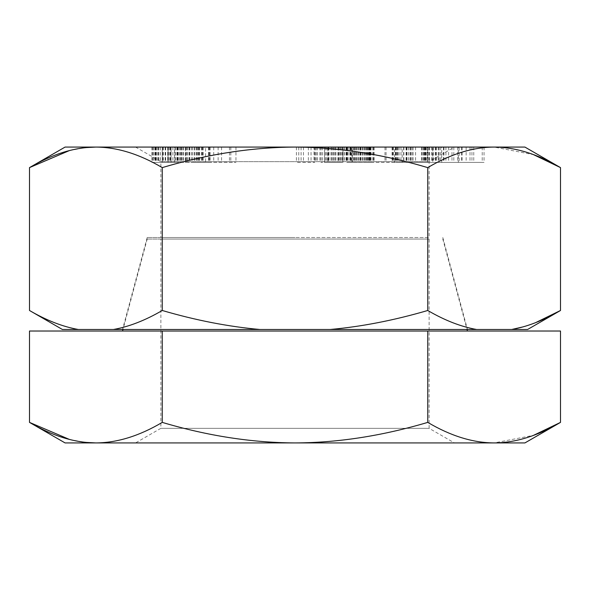 <?xml version="1.0" encoding="UTF-8"?>
<svg xmlns="http://www.w3.org/2000/svg" width="590" height="590" viewBox="0 0 590 590"><rect width="100%" height="100%" fill="white"/><g stroke="black" fill="none" stroke-linecap="round" stroke-linejoin="round"><path stroke-width="0.44" stroke-dasharray="2.95 2.21" d="M295 239.053L147.198 239.053L295 239.053M295 331.019L467.45 331.019L295 331.019M429.129 239.053L160.871 239.053L429.129 239.053L429.129 428.318L160.871 428.318L429.129 428.318L454.418 442.92L135.582 442.92L160.871 428.318L160.871 239.053M65.07 442.92L524.93 442.92M135.582 442.92L454.418 442.92M95.875 442.92C117.152 442.817 139.277 435.973 162.25 422.388C207.909 435.929 252.159 442.773 295 442.92C338.188 442.714 382.438 435.87 427.75 422.388C450.723 435.973 472.848 442.817 494.125 442.92L533.53 435.339M427.75 422.388L427.75 331.019L560.5 331.019M29.5 331.019L427.75 331.019M69.539 439.484L85.344 442.367M162.25 422.388L162.25 331.019M313.991 147.08L296.401 147.08L319.876 147.08L313.991 147.08L313.991 162.405L314.795 162.405L296.401 162.405L313.991 162.405M317.509 147.08L317.509 162.405M65.07 147.08L524.93 147.08M454.418 147.08L135.582 147.08L454.418 147.08L429.129 161.682L429.129 237.519L160.871 237.519L429.129 237.519M441.718 147.08L484.043 147.08L441.718 147.08L441.718 162.405L484.043 162.405L441.718 162.405M459.145 147.08L425.855 147.08L459.145 147.08L459.145 162.405L462.11 162.405L425.855 162.405L459.145 162.405M432.75 147.08L408.258 147.08L448.621 147.08L422.02 147.08L432.75 147.08L432.75 162.405L408.258 162.405L432.75 162.405M394.526 147.08L427.116 147.08L392.092 147.08L394.526 147.08L394.526 162.405L427.116 162.405L394.526 162.405M402.218 147.08L367.26 147.08L402.218 147.08L402.218 162.405L367.26 162.405L402.218 162.405M352.348 147.08L374.112 147.08L352.348 147.08L352.348 162.405L346.802 162.405L374.112 162.405L352.348 162.405M205.6 147.08L235.948 147.08L205.6 147.08L205.6 162.405L208.948 162.405L194.198 162.405L235.948 162.405L205.6 162.405M338.166 147.08L320.916 147.08L346.559 147.08L338.166 147.08L338.166 162.405L320.916 162.405L338.166 162.405M185.43 147.08L203.13 147.08L185.43 147.08L185.43 162.405L189.825 162.405L168.954 162.405L203.13 162.405L185.43 162.405M168.054 147.08L151.881 147.08L181.425 147.08L168.054 147.08L168.054 162.405L151.881 162.405L168.054 162.405M458.297 147.08L439.248 147.08L458.297 147.08L458.297 162.405L439.248 162.405L458.297 162.405M427.647 147.08L443.488 147.08L426.872 147.08L427.647 147.08L427.647 162.405L443.488 162.405L427.647 162.405M421.651 147.08L395.846 147.08L421.651 147.08L421.651 162.405L395.846 162.405L421.651 162.405M351.891 147.08L370.542 147.08L350.379 147.08L351.891 147.08L351.891 162.405L370.542 162.405L351.891 162.405M174.507 147.08L155.259 147.08L174.507 147.08L174.507 162.405L178.047 162.405L155.259 162.405L174.507 162.405M427.75 167.612L427.75 310.488C394.209 320.318 361.641 326.654 330.046 329.493L113.398 329.493C128.981 326.735 145.265 320.4 162.25 310.488L162.25 167.612C207.909 154.071 252.159 147.227 295 147.08C338.188 147.286 382.438 154.13 427.75 167.612C450.723 154.027 472.848 147.183 494.125 147.08L533.53 154.661M162.25 310.488C196.028 320.363 228.595 326.698 259.954 329.493M330.046 329.493L527.585 329.493M113.398 329.493L62.415 329.493M295 329.493L467.45 329.493L295 329.493M295 237.519L147.198 237.519L295 237.519M135.582 147.08L160.871 161.682L429.129 161.682L160.871 161.682L160.871 237.519M29.5 310.488C46.485 320.4 62.769 326.735 78.352 329.493M95.875 147.08C117.152 147.183 139.277 154.027 162.25 167.612M69.539 150.516L85.344 147.633M427.75 310.488C444.735 320.4 461.019 326.735 476.602 329.493M523.146 326.86L535.587 322.656M471.941 147.08L471.941 162.405M443.533 147.08L443.533 162.405M457.678 147.08L457.678 162.405M466.152 147.08L466.152 162.405M451.999 147.08L451.999 162.405M453.821 147.08L453.821 162.405M484.043 147.08L484.043 162.405M482.229 147.08L482.229 162.405M470.009 147.08L470.009 162.405M461.542 147.08L461.542 162.405M473.755 147.08L473.755 162.405M327.981 162.405L342.93 162.405L327.981 162.405L327.981 147.08M342.93 162.405L342.952 147.08L342.93 162.405M462.11 147.08L462.11 162.405M425.855 147.08L425.855 162.405M428.082 147.08L428.082 162.405M436.548 147.08L436.548 162.405M443.96 147.08L443.96 162.405M438.459 147.08L438.459 162.405M440.686 147.08L440.686 162.405M439.248 147.08L439.248 162.405M445.922 147.08L445.922 162.405M425.442 147.08L425.442 162.405M422.02 147.08L422.02 162.405M424.601 147.08L424.601 162.405M448.621 147.08L448.621 162.405M438.304 147.08L438.304 162.405M435.641 147.08L435.641 162.405M432.389 147.08L432.389 162.405M429.055 147.08L429.055 162.405M427.086 147.08L427.086 162.405M425.043 147.08L425.043 162.405M423.945 147.08L423.945 162.405M423.185 147.08L423.185 162.405M423.886 147.08L423.886 162.405M408.258 147.08L408.258 162.405M411.267 147.08L411.267 162.405M435.818 147.08L435.818 162.405M426.872 147.08L426.872 162.405M427.035 147.08L427.035 162.405M428.134 147.08L428.134 162.405M429.668 147.08L429.668 162.405M431.637 147.08L431.637 162.405M433.517 147.08L433.517 162.405M435.317 147.08L435.317 162.405M443.488 147.08L443.488 162.405M415.567 147.08L415.567 162.405M427.116 147.08L427.116 162.405M412.735 147.08L412.735 162.405M409.947 147.08L409.947 162.405M406.303 147.08L406.303 162.405M403.619 147.08L403.619 162.405M400.979 147.08L400.979 162.405M392.851 147.08L392.851 162.405M392.092 147.08L392.092 162.405M392.298 147.08L392.298 162.405M393.36 147.08L393.36 162.405M395.337 147.08L395.337 162.405M406.886 147.08L406.886 162.405M412.985 147.08L412.985 162.405M406.584 147.08L406.584 162.405M397.918 147.08L397.918 162.405M396.428 147.08L396.428 162.405M395.846 147.08L395.846 162.405M396.17 147.08L396.17 162.405M397.409 147.08L397.409 162.405M403.87 147.08L403.87 162.405M406.075 147.08L406.075 162.405M408.324 147.08L408.324 162.405M410.633 147.08L410.633 162.405M386.059 147.08L386.059 162.405M399.083 147.08L399.083 162.405M384.99 147.08L384.99 162.405M369.318 147.08L369.318 162.405M367.26 147.08L367.26 162.405M368.566 147.08L368.566 162.405M371.081 147.08L371.081 162.405M364.133 147.08L364.133 162.405M361.117 147.08L361.117 162.405M358.396 147.08L358.396 162.405M355.18 147.08L355.18 162.405M353.071 147.08L353.071 162.405M351.264 147.08L351.264 162.405M347.503 147.08L347.503 162.405M346.802 147.08L346.802 162.405M346.905 147.08L346.905 162.405M348.122 147.08L348.122 162.405M349.833 147.08L349.833 162.405M356.78 147.08L356.78 162.405M359.804 147.08L359.804 162.405M362.518 147.08L362.518 162.405M365.734 147.08L365.734 162.405M367.843 147.08L367.843 162.405M369.657 147.08L369.657 162.405M373.418 147.08L373.418 162.405M374.112 147.08L374.112 162.405M374.008 147.08L374.008 162.405M372.799 147.08L372.799 162.405M367.061 147.08L367.061 162.405M362.629 147.08L362.629 162.405M369.023 147.08L369.023 162.405M370.188 147.08L370.188 162.405M370.542 147.08L370.542 162.405M370.092 147.08L370.092 162.405M366.331 147.08L366.331 162.405M364.775 147.08L364.775 162.405M362.916 147.08L362.916 162.405M360.748 147.08L360.748 162.405M358.285 147.08L358.285 162.405M353.853 147.08L353.853 162.405M350.733 147.08L350.733 162.405M350.379 147.08L350.379 162.405M350.821 147.08L350.821 162.405M354.583 147.08L354.583 162.405M356.139 147.08L356.139 162.405M358.005 147.08L358.005 162.405M360.166 147.08L360.166 162.405M321.085 147.08L321.085 162.405M324.544 147.08L324.544 162.405L324.53 147.08M320.916 147.08L320.916 162.405M322.619 147.08L322.619 162.405M324.625 147.08L324.625 162.405M327.354 147.08L327.354 162.405M332.539 147.08L332.539 162.405M335.562 147.08L335.562 162.405M341.072 147.08L341.072 162.405M342.82 147.08L342.82 162.405M344.14 147.08L344.14 162.405M346.389 147.08L346.389 162.405M346.559 147.08L346.559 162.405M346.006 147.08L346.006 162.405M344.302 147.08L344.302 162.405M342.296 147.08L342.296 162.405M339.567 147.08L339.567 162.405M334.382 147.08L334.382 162.405M331.351 147.08L331.351 162.405M328.755 147.08L328.755 162.405M325.85 147.08L325.85 162.405M329.006 147.08L329.006 162.405M331.034 147.08L331.034 162.405M333.483 147.08L333.483 162.405M338.667 147.08L338.667 162.405M340.821 147.08L340.821 162.405M342.252 147.08L342.252 162.405M340.688 147.08L340.688 162.405M339.516 147.08L339.516 162.405M337.915 147.08L337.915 162.405M335.887 147.08L335.887 162.405M333.431 147.08L333.431 162.405M328.254 147.08L328.254 162.405M326.1 147.08L326.1 162.405M324.67 147.08L324.67 162.405M314.795 147.08L314.795 162.405M311.041 147.08L311.041 162.405M301.092 147.08L301.092 162.405M296.401 147.08L296.401 162.405M308.364 147.08L308.364 162.405M298.769 147.08L298.769 162.405M303.459 147.08L303.459 162.405M315.2 147.08L315.2 162.405M316.358 147.08L316.358 162.405M319.876 147.08L319.876 162.405M208.948 147.08L208.948 162.405M197.62 147.08L197.62 162.405M210.158 147.08L210.158 162.405M229.466 147.08L229.466 162.405M218.138 147.08L218.138 162.405M221.56 147.08L221.56 162.405M235.948 147.08L235.948 162.405M230.815 147.08L230.815 162.405M209.413 147.08L209.413 162.405M213.72 147.08L213.72 162.405M208.587 147.08L208.587 162.405M194.198 147.08L194.198 162.405M189.825 147.08L189.825 162.405M187.775 147.08L187.775 162.405M186.027 147.08L186.027 162.405M186.846 147.08L186.846 162.405M189.125 147.08L189.125 162.405M191.507 147.08L191.507 162.405M194.53 147.08L194.53 162.405M196.625 147.08L196.625 162.405M198.83 147.08L198.83 162.405M199.582 147.08L199.582 162.405M199.398 147.08L199.398 162.405M202.009 147.08L202.009 162.405M203.13 147.08L203.13 162.405M202.672 147.08L202.672 162.405M201.404 147.08L201.404 162.405M198.152 147.08L198.152 162.405M196.057 147.08L196.057 162.405M192.517 147.08L192.517 162.405M189.604 147.08L189.604 162.405M185.872 147.08L185.872 162.405M183.711 147.08L183.711 162.405M182.885 147.08L182.885 162.405M181.772 147.08L181.772 162.405M181.587 147.08L181.587 162.405M185.644 147.08L185.644 162.405M171.004 147.08L171.004 162.405M168.954 147.08L168.954 162.405M177.354 147.08L177.354 162.405M172.929 147.08L172.929 162.405M179.338 147.08L179.338 162.405M180.341 147.08L180.341 162.405M181.366 147.08L181.366 162.405M181.425 147.08L181.425 162.405M180.547 147.08L180.547 162.405M178.209 147.08L178.209 162.405M174.891 147.08L174.891 162.405M171.056 147.08L171.056 162.405L171.063 147.08M168.165 147.08L168.165 162.405M165.259 147.08L165.259 162.405M163.312 147.08L163.312 162.405M160.377 147.08L160.377 162.405M155.952 147.08L155.952 162.405M153.968 147.08L153.968 162.405M152.965 147.08L152.965 162.405M151.94 147.08L151.94 162.405M151.881 147.08L151.881 162.405M152.766 147.08L152.766 162.405M155.104 147.08L155.104 162.405M158.422 147.08L158.422 162.405M162.257 147.08L162.257 162.405L162.243 147.08M165.141 147.08L165.141 162.405M170.001 147.08L170.001 162.405M176.985 147.08L176.985 162.405M167.641 147.08L167.641 162.405M162.803 147.08L162.803 162.405M160.406 147.08L160.406 162.405M157.559 147.08L157.559 162.405M155.694 147.08L155.694 162.405M155.259 147.08L155.259 162.405M156.328 147.08L156.328 162.405M158.806 147.08L158.806 162.405M165.665 147.08L165.665 162.405M170.503 147.08L170.503 162.405M172.9 147.08L172.9 162.405M175.746 147.08L175.746 162.405M177.62 147.08L177.62 162.405M178.047 147.08L178.047 162.405M442.802 239.053L467.037 329.493M147.198 239.053L122.963 329.493M147.198 237.519L122.55 329.493M442.802 237.519L467.45 329.493"/><path stroke-width="0.89" d="M533.53 435.339L560.5 422.388L524.93 442.92L65.07 442.92L29.5 422.388L69.539 439.484M427.75 422.388L427.75 331.019L560.5 331.019L560.5 422.388C537.527 435.973 515.402 442.817 494.125 442.92C472.848 442.817 450.723 435.973 427.75 422.388C382.091 435.929 337.841 442.773 295 442.92C251.812 442.714 207.562 435.87 162.25 422.388L162.25 331.019L29.5 331.019L29.5 422.388C52.473 435.973 74.598 442.817 95.875 442.92C117.152 442.817 139.277 435.973 162.25 422.388M427.75 331.019L162.25 331.019M85.344 442.367L95.875 442.92M533.53 154.661L560.5 167.612L524.93 147.08L65.07 147.08L29.5 167.612L69.539 150.516M535.587 322.656L560.5 310.488L560.5 167.612C537.527 154.027 515.402 147.183 494.125 147.08C472.848 147.183 450.723 154.027 427.75 167.612C382.091 154.071 337.841 147.227 295 147.08C251.812 147.286 207.562 154.13 162.25 167.612C139.277 154.027 117.152 147.183 95.875 147.08C74.598 147.183 52.473 154.027 29.5 167.612L29.5 310.488C46.485 320.4 62.769 326.735 78.352 329.493L62.415 329.493L29.5 310.488M78.352 329.493L511.648 329.493L523.146 326.86M527.585 329.493L511.648 329.493C527.231 326.735 543.515 320.4 560.5 310.488L527.585 329.493M259.954 329.493C228.359 326.654 195.792 320.318 162.25 310.488L162.25 167.612M476.602 329.493C461.019 326.735 444.735 320.4 427.75 310.488L427.75 167.612M427.75 310.488C393.973 320.363 361.405 326.698 330.046 329.493M162.25 310.488C145.265 320.4 128.981 326.735 113.398 329.493M85.344 147.633L95.875 147.08M467.037 329.493L467.45 331.019M122.963 329.493L122.55 331.019"/></g></svg>
